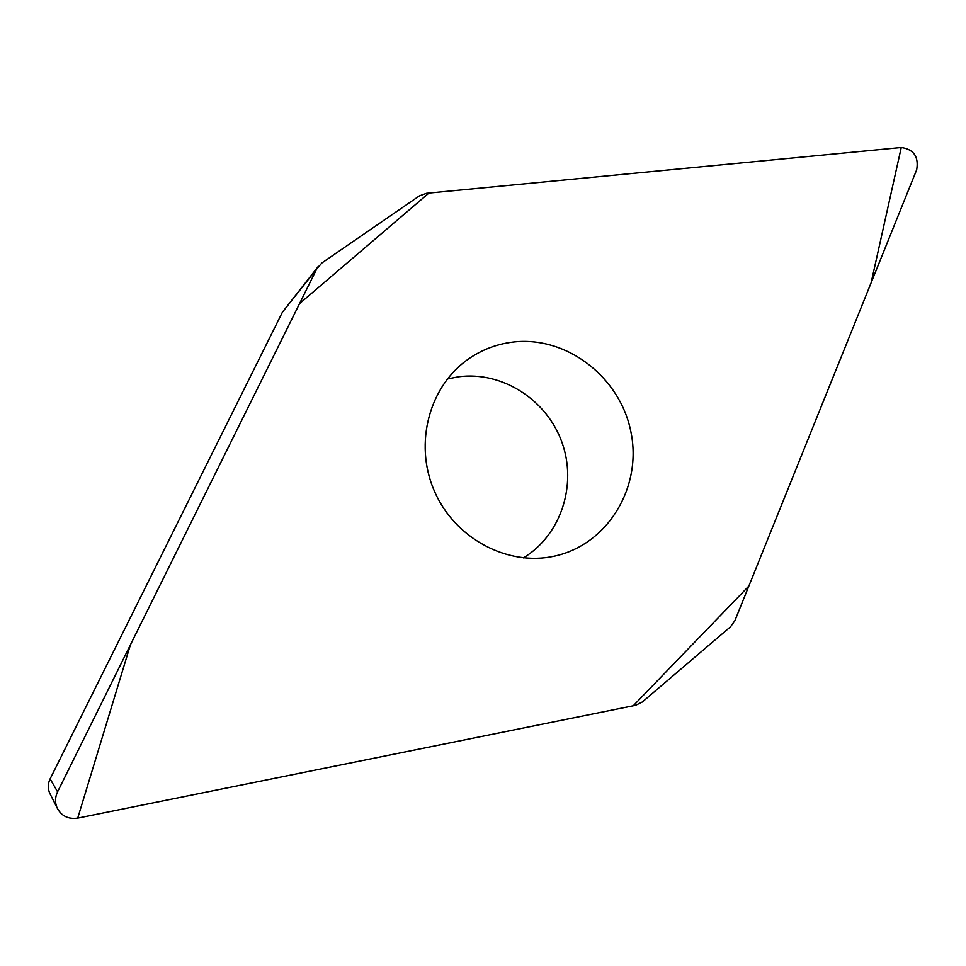 <?xml version="1.0" encoding="UTF-8"?>
<svg xmlns="http://www.w3.org/2000/svg" width="966" height="966" viewBox="0 0 966 966"><rect width="100%" height="100%" fill="white"/><g stroke="black" fill="none" stroke-linecap="round" stroke-linejoin="round"><path stroke-width="1.45" d="M426.537 193.297L419.425 195.856L321.883 262.957L316.763 268.874L57.574 791.818C55.062 797.119 54.869 802.384 56.982 807.636C61.232 815.944 68.139 819.434 77.715 818.117L635.568 705.313L642.354 701.98L730.562 626.741L734.909 620.631L916.698 169.738C918.883 156.709 913.739 149.295 901.254 147.508L426.537 193.297M50.449 794.595L49.58 792.881C47.72 788.232 47.889 783.571 50.111 778.886L282.422 312.175L318.394 266.266M512.101 342.169C496.693 344.174 482.493 349.535 469.512 358.265C429.592 385.036 413.569 443.032 434.181 490.619C454.467 538.352 507.536 566.668 554.424 556.15C607.976 544.679 642.438 486.9 630.907 431.887C620.087 376.728 565.931 335.13 512.101 342.169M447.306 378.998L458.548 376.776C502.127 370.956 546.78 399.695 561.922 442.283C577.342 484.775 561.041 535.14 523.403 557.901M77.715 818.117L130.422 644.829L299.557 303.602L428.916 193.067L901.254 147.508L871.127 282.772L748.867 586.036L633.273 705.772L77.715 818.117M57.574 791.818L50.111 778.886M316.763 268.874L282.422 312.175M49.58 792.881L56.982 807.636"/></g></svg>
